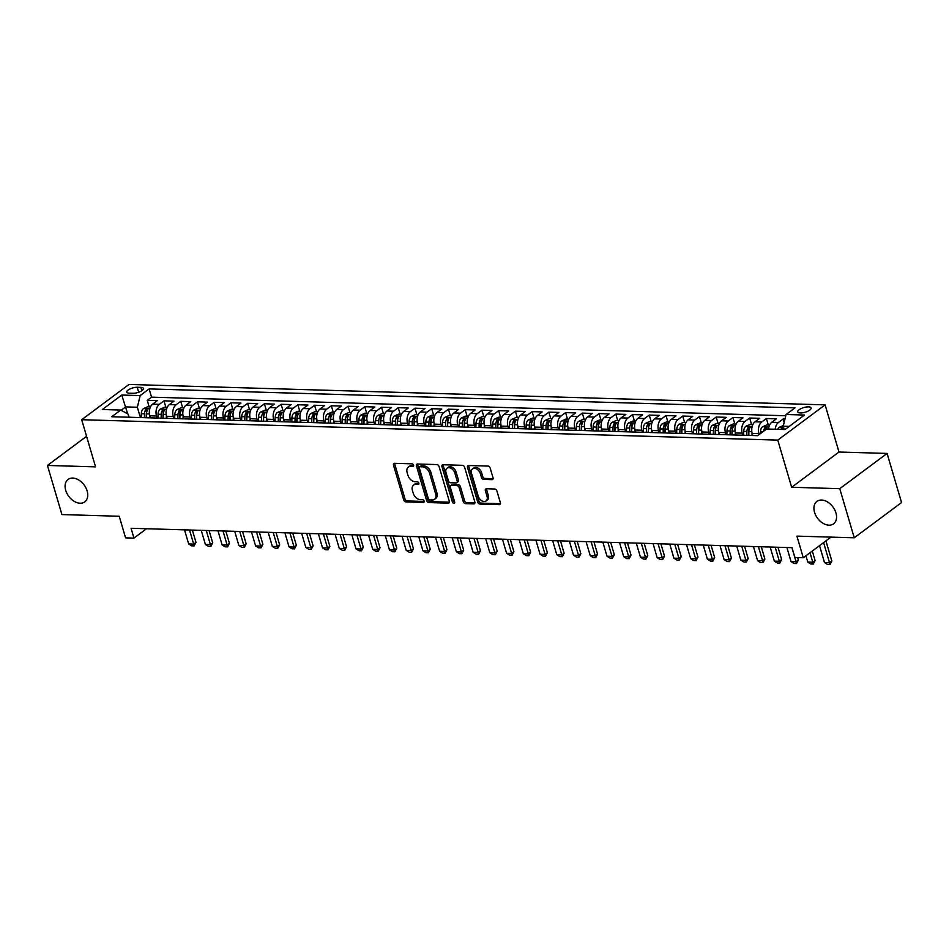 <?xml version="1.0" encoding="UTF-8"?>
<svg xmlns="http://www.w3.org/2000/svg" width="949" height="949" viewBox="0 0 949 949"><rect width="100%" height="100%" fill="white"/><g stroke="black" fill="none" stroke-linecap="round" stroke-linejoin="round"><path stroke-width="1.42" d="M413.586 465.224A1.507 1.02 -126.7 0 0 412.032 463.836L394.582 463.326A2.147 1.459 -126.7 0 0 393.871 463.539A2.147 1.459 -126.7 0 0 393.515 465.212L403.728 499.921A2.147 1.459 -126.7 0 0 405.935 501.902L423.384 502.412A1.507 1.02 -126.7 0 0 422.59 499.708L420.336 499.649A6.857 4.686 -126.7 0 1 413.266 493.314L412.412 490.431A6.857 4.686 -126.7 0 1 413.574 485.081A6.857 4.686 -126.7 0 1 415.852 484.405L418.106 484.476A1.507 1.02 -126.7 0 0 417.311 481.772L415.057 481.712A6.857 4.686 -126.7 0 1 407.987 475.378L407.133 472.495A6.857 4.686 -126.7 0 1 408.295 467.145A6.857 4.686 -126.7 0 1 410.573 466.469L412.827 466.54A1.507 1.02 -126.7 0 0 413.586 465.224M814.539 512.294A13.974 9.549 -126.7 0 0 833.59 523.812A13.974 9.549 -126.7 0 0 835.95 512.923A13.974 9.549 -126.7 0 0 816.899 501.392A13.974 9.549 -126.7 0 0 814.539 512.294M65.718 490.336A13.974 9.549 -126.7 0 0 84.781 501.855A13.974 9.549 -126.7 0 0 87.142 490.965A13.974 9.549 -126.7 0 0 68.079 479.435A13.974 9.549 -126.7 0 0 65.718 490.336M808.524 406.86A6.987 2.432 -16.4 0 0 801.134 408.556A6.987 2.432 -16.4 0 0 797.729 411.878A6.987 2.432 -16.4 0 0 800.339 412.957A6.987 2.432 -16.4 0 0 807.718 411.261A6.987 2.432 -16.4 0 0 811.134 407.928A6.987 2.432 -16.4 0 0 808.524 406.86M491.962 479.66A2.147 1.459 -126.7 0 0 492.673 479.447A2.147 1.459 -126.7 0 0 493.041 477.786L490.17 468.035A2.147 1.459 -126.7 0 0 487.964 466.066L468.581 465.496A2.147 1.459 -126.7 0 0 467.869 465.71A2.147 1.459 -126.7 0 0 467.501 467.371L477.715 502.092A2.147 1.459 -126.7 0 0 479.933 504.073L499.316 504.631A2.147 1.459 -126.7 0 0 500.028 504.429A2.147 1.459 -126.7 0 0 500.384 502.756L496.92 490.989A2.147 1.459 -126.7 0 0 494.714 489.02L486.422 488.771A2.147 1.459 -126.7 0 0 485.71 488.984A2.147 1.459 -126.7 0 0 485.342 490.657L487.062 496.481A5.73 3.915 -126.7 0 1 486.09 500.953A5.73 3.915 -126.7 0 1 478.272 496.232L471.546 473.373A5.73 3.915 -126.7 0 1 472.519 468.901A5.73 3.915 -126.7 0 1 480.336 473.634L481.451 477.442A2.147 1.459 -126.7 0 0 483.67 479.423L491.962 479.66L493.077 478.83M86.573 436.315L47.45 465.449L61.91 514.572L119.218 516.256L125.576 537.869L133.951 538.107L131.057 528.285L792.024 547.668L794.906 557.49L803.281 557.739L830.956 537.122M839.77 488.676L887.09 453.432L838.987 452.021L791.656 487.276L839.77 488.676L854.23 537.798L796.911 536.126L803.281 557.739M791.656 487.276L777.777 440.111L81.685 419.707L129.005 384.464L825.108 404.867L777.777 440.111M47.45 465.449L95.552 466.861L81.685 419.707M439.09 466.54A2.147 1.459 -126.7 0 0 436.872 464.571L417.501 464.002A2.147 1.459 -126.7 0 0 416.789 464.203A2.147 1.459 -126.7 0 0 416.421 465.876L426.635 500.598A2.147 1.459 -126.7 0 0 428.853 502.567L448.225 503.136A2.147 1.459 -126.7 0 0 448.948 502.934A2.147 1.459 -126.7 0 0 449.304 501.262L439.09 466.54M443.041 464.749L462.424 465.318A2.147 1.459 -126.7 0 1 464.63 467.288L474.844 502.009A2.147 1.459 -126.7 0 1 474.488 503.682A2.147 1.459 -126.7 0 1 473.776 503.883L465.473 503.646A2.147 1.459 -126.7 0 1 463.266 501.665L459.126 487.584A2.147 1.459 -126.7 0 0 456.908 485.615L451.416 485.449A2.147 1.459 -126.7 0 0 450.692 485.663A2.147 1.459 -126.7 0 0 450.336 487.335L454.654 501.985A1.507 1.02 -126.7 0 1 452.353 501.926L441.961 466.623A2.147 1.459 -126.7 0 1 442.329 464.951A2.147 1.459 -126.7 0 1 443.041 464.749M887.09 453.432L901.55 502.555L854.23 537.798M784.977 419.055L783.127 418.995L784.147 422.495M775.214 429.245A8.731 5.611 -88.3 0 1 778.453 422.471L771.762 422.281L776.424 418.806L766.389 418.509L768.299 424.986M759.176 434.535L758.915 433.657A8.731 5.611 -88.3 0 1 761.715 421.985L755.024 421.783L759.698 418.307L749.651 418.023L751.561 424.488M742.794 435.223L742.189 433.159A8.731 5.611 -88.3 0 1 744.989 421.498L738.298 421.297L742.96 417.821L732.925 417.524L734.823 424.001M726.056 434.737L725.451 432.673A8.731 5.611 -88.3 0 1 728.251 421L721.56 420.81L726.234 417.335L716.187 417.038L718.096 423.515M709.33 434.251L708.713 432.186A8.731 5.611 -88.3 0 1 711.525 420.514L704.822 420.312L709.496 416.836L699.46 416.54L701.358 423.017M692.592 433.752L691.987 431.688A8.731 5.611 -88.3 0 1 694.787 420.027L688.096 419.826L692.758 416.35L682.722 416.053L684.632 422.53M675.854 433.266L675.249 431.202A8.731 5.611 -88.3 0 1 678.049 419.529L671.358 419.339L676.032 415.864L665.984 415.567L667.894 422.044M659.128 432.78L658.523 430.716A8.731 5.611 -88.3 0 1 661.323 419.043L654.632 418.841L659.294 415.365L649.258 415.069L651.156 421.546M642.39 432.281L641.785 430.217A8.731 5.611 -88.3 0 1 644.585 418.545L637.894 418.355L642.568 414.879L632.52 414.583L634.43 421.059M625.664 431.795L625.047 429.731A8.731 5.611 -88.3 0 1 627.858 418.058L621.156 417.868L625.83 414.381L615.794 414.096L617.692 420.573M608.926 431.297L608.321 429.233A8.731 5.611 -88.3 0 1 611.12 417.572L604.43 417.37L609.092 413.894L599.056 413.598L600.966 420.075M592.188 430.81L591.583 428.746A8.731 5.611 -88.3 0 1 594.382 417.074L587.692 416.884L592.366 413.408L582.318 413.112L584.228 419.588M575.462 430.324L574.857 428.26A8.731 5.611 -88.3 0 1 577.656 416.587L570.966 416.386L575.628 412.91L565.592 412.625L567.49 419.102M558.724 429.826L558.119 427.762A8.731 5.611 -88.3 0 1 560.918 416.101L554.228 415.899L558.902 412.424L548.854 412.127L550.764 418.604M541.998 429.339L541.381 427.275A8.731 5.611 -88.3 0 1 544.192 415.603L537.49 415.413L542.164 411.937L532.128 411.641L534.026 418.118M525.26 428.853L524.655 426.789A8.731 5.611 -88.3 0 1 527.454 415.116L520.764 414.915L525.426 411.439L515.39 411.154L517.3 417.619M508.522 428.355L507.917 426.291A8.731 5.611 -88.3 0 1 510.716 414.63L504.026 414.428L508.7 410.953L498.652 410.656L500.562 417.133M491.796 427.869L491.191 425.804A8.731 5.611 -88.3 0 1 493.99 414.132L487.3 413.942L491.962 410.466L481.926 410.17L483.824 416.647M475.058 427.382L474.453 425.318A8.731 5.611 -88.3 0 1 477.252 413.645L470.562 413.444L475.235 409.968L465.188 409.671L467.098 416.148M458.331 426.884L457.715 424.82A8.731 5.611 -88.3 0 1 460.526 413.159L453.824 412.957L458.497 409.482L448.462 409.185L450.36 415.662M441.593 426.398L440.988 424.333A8.731 5.611 -88.3 0 1 443.788 412.661L437.098 412.471L441.76 408.995L431.724 408.699L433.634 415.176M424.855 425.911L424.25 423.847A8.731 5.611 -88.3 0 1 427.05 412.174L420.36 411.973L425.033 408.497L414.986 408.2L416.896 414.677M408.129 425.413L407.524 423.349A8.731 5.611 -88.3 0 1 410.324 411.676L403.633 411.486L408.295 408.011L398.26 407.714L400.158 414.191M391.391 424.927L390.786 422.863A8.731 5.611 -88.3 0 1 393.586 411.19L386.895 411L391.569 407.512L381.522 407.228L383.432 413.705M374.665 424.428L374.048 422.376A8.731 5.611 -88.3 0 1 376.86 410.703L370.157 410.502L374.831 407.026L364.796 406.73L366.694 413.206M357.927 423.942L357.322 421.878A8.731 5.611 -88.3 0 1 360.122 410.205L353.431 410.015L358.093 406.54L348.058 406.243L349.967 412.72M341.189 423.456L340.584 421.392A8.731 5.611 -88.3 0 1 343.384 409.719L336.693 409.529L341.367 406.042L331.32 405.757L333.229 412.234M324.463 422.957L323.858 420.893A8.731 5.611 -88.3 0 1 326.658 409.233L319.967 409.031L324.629 405.555L314.594 405.259L316.492 411.736M307.725 422.471L307.12 420.407A8.731 5.611 -88.3 0 1 309.92 408.734L303.229 408.544L307.903 405.069L297.856 404.772L299.765 411.249M290.999 421.985L290.382 419.921A8.731 5.611 -88.3 0 1 293.194 408.248L286.491 408.046L291.165 404.571L281.129 404.286L283.027 410.751M274.261 421.486L273.656 419.422A8.731 5.611 -88.3 0 1 276.456 407.762L269.765 407.56L274.427 404.084L264.391 403.788L266.301 410.265M257.523 421L256.918 418.936A8.731 5.611 -88.3 0 1 259.718 407.263L253.027 407.074L257.701 403.598L247.653 403.301L249.563 409.778M240.797 420.514L240.192 418.45A8.731 5.611 -88.3 0 1 242.991 406.777L236.301 406.575L240.963 403.1L230.927 402.803L232.825 409.28M224.059 420.016L223.454 417.951A8.731 5.611 -88.3 0 1 226.253 406.291L219.563 406.089L224.237 402.613L214.189 402.317L216.099 408.794M207.333 419.529L206.716 417.465A8.731 5.611 -88.3 0 1 209.527 405.792L202.825 405.603L207.499 402.127L197.463 401.83L199.361 408.307M190.595 419.043L189.99 416.979A8.731 5.611 -88.3 0 1 192.789 405.306L186.099 405.104L190.761 401.629L180.725 401.332L182.635 407.809M173.857 418.545L173.252 416.481A8.731 5.611 -88.3 0 1 176.051 404.82L169.361 404.618L174.035 401.142L163.987 400.846L159.325 404.321A8.731 5.611 91.7 0 0 156.526 415.994L157.131 418.058M165.897 407.323L163.987 400.846M755.024 421.783A8.731 5.611 91.7 0 0 752.225 433.456L752.83 435.52M738.298 421.297A8.731 5.611 91.7 0 0 735.487 432.969L736.104 435.033M721.56 420.81A8.731 5.611 91.7 0 0 718.761 432.471L719.366 434.535M704.822 420.312A8.731 5.611 91.7 0 0 702.023 431.985L702.628 434.049M688.096 419.826A8.731 5.611 91.7 0 0 685.297 431.498L685.902 433.563M671.358 419.339A8.731 5.611 91.7 0 0 668.559 431L669.164 433.064M654.632 418.841A8.731 5.611 91.7 0 0 651.821 430.514L652.438 432.578M637.894 418.355A8.731 5.611 91.7 0 0 635.095 430.027L635.7 432.092M621.156 417.868A8.731 5.611 91.7 0 0 618.357 429.529L618.962 431.593M604.43 417.37A8.731 5.611 91.7 0 0 601.63 429.043L602.235 431.107M587.692 416.884A8.731 5.611 91.7 0 0 584.892 428.557L585.497 430.621M570.966 416.386A8.731 5.611 91.7 0 0 568.154 428.058L568.771 430.122M554.228 415.899A8.731 5.611 91.7 0 0 551.428 427.572L552.033 429.636M537.49 415.413A8.731 5.611 91.7 0 0 534.69 427.086L535.295 429.138M520.764 414.915A8.731 5.611 91.7 0 0 517.964 426.587L518.569 428.651M504.026 414.428A8.731 5.611 91.7 0 0 501.226 426.101L501.831 428.165M487.3 413.942A8.731 5.611 91.7 0 0 484.488 425.603L485.105 427.667M470.562 413.444A8.731 5.611 91.7 0 0 467.762 425.116L468.367 427.18M453.824 412.957A8.731 5.611 91.7 0 0 451.024 424.63L451.629 426.694M437.098 412.471A8.731 5.611 91.7 0 0 434.298 424.132L434.903 426.196M420.36 411.973A8.731 5.611 91.7 0 0 417.56 423.645L418.165 425.71M403.633 411.486A8.731 5.611 91.7 0 0 400.822 423.159L401.439 425.223M386.895 411A8.731 5.611 91.7 0 0 384.096 422.661L384.701 424.725M370.157 410.502A8.731 5.611 91.7 0 0 367.358 422.175L367.963 424.239M353.431 410.015A8.731 5.611 91.7 0 0 350.632 421.688L351.237 423.752M336.693 409.529A8.731 5.611 91.7 0 0 333.894 421.19L334.499 423.254M319.967 409.031A8.731 5.611 91.7 0 0 317.156 420.704L317.773 422.768M303.229 408.544A8.731 5.611 91.7 0 0 300.43 420.217L301.035 422.281M286.491 408.046A8.731 5.611 91.7 0 0 283.692 419.719L284.297 421.783M269.765 407.56A8.731 5.611 91.7 0 0 266.966 419.233L267.571 421.297M253.027 407.074A8.731 5.611 91.7 0 0 250.228 418.734L250.833 420.798M236.301 406.575A8.731 5.611 91.7 0 0 233.49 418.248L234.106 420.312M219.563 406.089A8.731 5.611 91.7 0 0 216.763 417.762L217.368 419.826M202.825 405.603A8.731 5.611 91.7 0 0 200.025 417.263L200.63 419.328M186.099 405.104A8.731 5.611 91.7 0 0 183.299 416.777L183.904 418.841M169.361 404.618A8.731 5.611 91.7 0 0 166.561 416.291L167.166 418.355M129.289 393.183L132.979 393.289A6.773 2.349 -16.4 0 0 140.132 391.652A6.773 2.349 -16.4 0 0 143.429 388.426A6.773 2.349 -16.4 0 0 140.903 387.382L137.225 387.275A6.773 2.349 -16.4 0 0 130.072 388.924A6.773 2.349 -16.4 0 0 126.763 392.139A6.773 2.349 -16.4 0 0 129.289 393.183M789.295 426.362L783.257 426.184L786.069 414.511L795.013 407.845L149.112 388.912L140.167 395.579L137.356 407.251L140.393 417.572M786.069 414.511L804.467 415.057L785.025 429.529L766.626 428.995L757.67 435.662L111.768 416.73L120.725 410.063L102.314 409.517L121.757 395.045L140.167 395.579M785.772 415.757L151.543 397.168L147.261 400.359L157.297 400.656L152.635 404.132A8.731 5.611 91.7 0 0 149.823 415.792L150.44 417.857M176.051 404.82L180.725 401.332M192.789 405.306L197.463 401.83M209.527 405.792L214.189 402.317M226.253 406.291L230.927 402.803M242.991 406.777L247.653 403.301M259.718 407.263L264.391 403.788M276.456 407.762L281.129 404.286M293.194 408.248L297.856 404.772M309.92 408.734L314.594 405.259M326.658 409.233L331.32 405.757M343.384 409.719L348.058 406.243M360.122 410.205L364.796 406.73M376.86 410.703L381.522 407.228M393.586 411.19L398.26 407.714M410.324 411.676L414.986 408.2M427.05 412.174L431.724 408.699M443.788 412.661L448.462 409.185M460.526 413.159L465.188 409.671M477.252 413.645L481.926 410.17M493.99 414.132L498.652 410.656M510.716 414.63L515.39 411.154M527.454 415.116L532.128 411.641M544.192 415.603L548.854 412.127M560.918 416.101L565.592 412.625M577.656 416.587L582.318 413.112M594.382 417.074L599.056 413.598M611.12 417.572L615.794 414.096M627.858 418.058L632.52 414.583M644.585 418.545L649.258 415.069M661.323 419.043L665.984 415.567M678.049 419.529L682.722 416.053M694.787 420.027L699.46 416.54M711.525 420.514L716.187 417.038M728.251 421L732.925 417.524M744.989 421.498L749.651 418.023M761.715 421.985L766.389 418.509M778.453 422.471L783.127 418.995M783.257 426.184L784.242 429.517M137.356 407.251L125.648 406.907L121.116 410.276M127.688 413.859L121.757 395.045M129.064 417.24L128.151 414.108L120.725 410.063M838.987 452.021L825.108 404.867M133.951 538.107L146.526 528.735M149.159 406.836L147.261 400.359M151.543 397.168L149.112 388.912M771.762 422.281A8.731 5.611 91.7 0 0 768.524 429.055M413.645 465.568L411.854 465.52A6.857 4.686 -126.7 0 0 409.565 466.184L408.295 467.145M413.574 485.081L414.843 484.12A6.857 4.686 -126.7 0 1 417.133 483.456L418.924 483.504M394.713 463.326A2.147 1.459 -126.7 0 0 394.784 464.251L405.009 498.972A2.147 1.459 -126.7 0 0 407.216 500.942L424.203 501.44M417.631 464.002A2.147 1.459 -126.7 0 0 417.702 464.927L427.916 499.637A2.147 1.459 -126.7 0 0 430.122 501.618L449.375 502.187M420.099 466.754A1.507 1.02 -126.7 0 0 419.351 468.071L428.319 498.545A1.507 1.02 -126.7 0 0 429.861 499.921L432.246 499.993A6.857 4.686 -126.7 0 0 434.523 499.328A6.857 4.686 -126.7 0 0 435.686 493.978L429.553 473.148A6.857 4.686 -126.7 0 0 422.483 466.825L420.099 466.754L421.38 465.793A1.507 1.02 -126.7 0 0 420.882 465.947L419.6 466.896M434.523 499.328L435.805 498.367A6.857 4.686 -126.7 0 0 436.955 493.029L435.686 493.978M421.38 465.793L423.764 465.864A6.857 4.686 -126.7 0 1 430.834 472.199L436.955 493.029M474.915 502.934L466.754 502.697L465.473 503.646M450.692 485.663L451.973 484.702A2.147 1.459 -126.7 0 1 452.685 484.5L458.189 484.654A2.147 1.459 -126.7 0 1 460.395 486.635L464.547 500.716A2.147 1.459 -126.7 0 0 466.754 502.697M443.171 464.749A2.147 1.459 -126.7 0 0 443.242 465.674L453.634 500.965A1.507 1.02 -126.7 0 0 454.701 502.235M454.82 472.982A5.73 3.915 -126.7 0 0 447.003 468.248A5.73 3.915 -126.7 0 0 446.03 472.721L448.403 480.775A2.147 1.459 -126.7 0 0 450.621 482.756L456.113 482.911A2.147 1.459 -126.7 0 0 456.825 482.697A2.147 1.459 -126.7 0 0 457.193 481.036L454.82 472.982L456.101 472.033A5.73 3.915 -126.7 0 0 448.284 467.299L447.003 468.248M456.825 482.697L458.106 481.748A2.147 1.459 -126.7 0 0 458.474 480.075L457.193 481.036M456.101 472.033L458.474 480.075M472.519 468.901L473.8 467.952A5.73 3.915 -126.7 0 1 481.618 472.685L482.733 476.493A2.147 1.459 -126.7 0 0 484.951 478.462L493.1 478.699M486.09 500.953L487.371 500.004A5.73 3.915 -126.7 0 0 488.344 495.532L487.062 496.481M486.552 488.771A2.147 1.459 -126.7 0 0 486.623 489.696L488.344 495.532M468.711 465.496A2.147 1.459 -126.7 0 0 468.782 466.422L478.996 501.143A2.147 1.459 -126.7 0 0 481.214 503.112L500.455 503.682M150.488 406.872L147.664 406.789L143.429 408.639A5.789 3.713 91.7 0 0 141.318 413.717L141.211 417.596M149.645 415.116L149.574 417.833M146.395 417.738L146.502 413.871A5.789 3.713 -88.3 0 1 147.736 409.754L145.719 409.695A5.789 3.713 91.7 0 0 144.497 413.811L144.39 417.679M146.217 417.738L146.312 413.859A2.954 1.898 -88.3 0 1 146.561 412.518L145.719 409.695M184.509 529.85L188.661 543.943L193.679 544.097L189.527 530.005M195.98 542.377L194.13 545.9L193.679 544.097L195.98 542.377L192.362 530.088M194.13 545.9L191.627 545.817L188.661 543.943M167.214 407.358L164.402 407.275L160.167 409.138A5.789 3.713 91.7 0 0 158.044 414.215L157.937 418.082M166.383 415.603L166.312 418.331M163.133 418.236L163.228 414.357A5.789 3.713 -88.3 0 1 164.462 410.241L162.457 410.182A5.789 3.713 91.7 0 0 161.223 414.31L161.128 418.177M162.943 418.224L163.05 414.345A2.954 1.898 -88.3 0 1 163.287 413.017L162.457 410.182M201.235 530.349L205.387 544.441L210.405 544.584L206.265 530.491M212.706 542.864L210.868 546.387L210.405 544.584L212.706 542.864L209.088 530.574M210.868 546.387L208.353 546.316L205.387 544.441M183.952 407.856L181.129 407.773L176.894 409.624A5.789 3.713 91.7 0 0 174.782 414.701L174.675 418.568M183.11 416.089L183.038 418.817M179.859 418.723L179.966 414.855A5.789 3.713 -88.3 0 1 181.2 410.739L179.195 410.68A5.789 3.713 91.7 0 0 177.961 414.796L177.854 418.663M179.681 418.723L179.776 414.832A2.954 1.898 -88.3 0 1 180.025 413.503L179.195 410.68M181.2 410.739L181.401 410.146M217.973 530.835L222.125 544.928L227.143 545.07L222.991 530.977M229.444 543.362L227.594 546.873L227.143 545.07L229.444 543.362L225.826 531.06M227.594 546.873L225.091 546.802L222.125 544.928M200.678 408.343L197.867 408.26L193.632 410.122A5.789 3.713 91.7 0 0 191.508 415.188L191.413 419.067M199.848 416.587L199.776 419.304M196.597 419.209L196.704 415.342A5.789 3.713 -88.3 0 1 197.938 411.225L195.921 411.166A5.789 3.713 91.7 0 0 194.687 415.282L194.592 419.15M196.407 419.209L196.514 415.33A2.954 1.898 -88.3 0 1 196.751 413.989L195.921 411.166M234.711 531.321L238.851 545.414L243.869 545.568L239.729 531.476M246.182 543.848L244.332 547.371L243.869 545.568L246.182 543.848L242.564 531.559M244.332 547.371L241.817 547.3L238.851 545.414M217.416 408.829L214.593 408.746L210.37 410.609A5.789 3.713 91.7 0 0 208.246 415.686L208.139 419.553M216.586 417.074L216.514 419.802M213.335 419.707L213.43 415.84A5.789 3.713 -88.3 0 1 214.664 411.712L212.659 411.652A5.789 3.713 91.7 0 0 211.425 415.781L211.319 419.648M213.145 419.695L213.252 415.816A2.954 1.898 -88.3 0 1 213.489 414.488L212.659 411.652M251.438 531.82L255.589 545.912L260.607 546.055L256.455 531.962M262.909 544.346L261.07 547.858L260.607 546.055L262.909 544.346L259.291 532.045M261.07 547.858L258.555 547.787L255.589 545.912M234.154 409.327L231.331 409.244L227.096 411.095A5.789 3.713 91.7 0 0 224.984 416.172L224.877 420.039M233.312 417.56L233.24 420.288M230.061 420.193L230.168 416.326A5.789 3.713 -88.3 0 1 231.402 412.21L229.385 412.151A5.789 3.713 91.7 0 0 228.163 416.267L228.057 420.134M229.883 420.193L229.978 416.303A2.954 1.898 -88.3 0 1 230.227 414.974L229.385 412.151M231.402 412.21L231.592 411.617M268.176 532.306L272.327 546.399L277.345 546.541L273.193 532.46M279.647 544.833L277.796 548.344L277.345 546.541L279.647 544.833L276.029 532.543M277.796 548.344L275.293 548.273L272.327 546.399M250.88 409.814L248.069 409.731L243.834 411.593A5.789 3.713 91.7 0 0 241.71 416.658L241.604 420.537M250.05 418.058L249.978 420.775M246.799 420.68L246.894 416.813A5.789 3.713 -88.3 0 1 248.128 412.696L246.123 412.637A5.789 3.713 91.7 0 0 244.889 416.753L244.795 420.632M246.61 420.68L246.716 416.801A2.954 1.898 -88.3 0 1 246.954 415.46L246.123 412.637M284.902 532.792L289.054 546.885L294.071 547.039L289.931 532.947M296.373 545.319L294.534 548.842L294.071 547.039L296.373 545.319L292.755 533.03M294.534 548.842L292.019 548.771L289.054 546.885M267.618 410.3L264.795 410.217L260.56 412.08A5.789 3.713 91.7 0 0 258.448 417.157L258.342 421.024M266.776 418.545L266.705 421.273M263.525 421.178L263.632 417.311A5.789 3.713 -88.3 0 1 264.866 413.183L262.861 413.123A5.789 3.713 91.7 0 0 261.627 417.252L261.521 421.119M263.348 421.166L263.442 417.287A2.954 1.898 -88.3 0 1 263.692 415.959L262.861 413.123M301.64 533.291L305.792 547.383L310.809 547.526L306.657 533.433M313.111 545.817L311.26 549.329L310.809 547.526L313.111 545.817L309.493 533.516M311.26 549.329L308.757 549.257L305.792 547.383M284.344 410.798L281.533 410.715L277.298 412.566A5.789 3.713 91.7 0 0 275.174 417.643L275.08 421.51M283.514 419.031L283.443 421.759M280.263 421.664L280.37 417.797A5.789 3.713 -88.3 0 1 281.604 413.681L279.587 413.622A5.789 3.713 91.7 0 0 278.354 417.738L278.259 421.605M280.074 421.664L280.18 417.774A2.954 1.898 -88.3 0 1 280.418 416.445L279.587 413.622M281.604 413.681L281.794 413.088M318.378 533.777L322.518 547.87L327.535 548.012L323.395 533.931M329.849 546.304L327.998 549.815L327.535 548.012L329.849 546.304L326.231 534.014M327.998 549.815L325.483 549.744L322.518 547.87M301.082 411.285L298.259 411.202L294.036 413.064A5.789 3.713 91.7 0 0 291.912 418.141L291.806 422.008M300.252 419.529L300.181 422.246M297.001 422.163L297.096 418.284A5.789 3.713 -88.3 0 1 298.33 414.167L296.325 414.108A5.789 3.713 91.7 0 0 295.092 418.224L294.985 422.103M296.812 422.151L296.918 418.272A2.954 1.898 -88.3 0 1 297.156 416.943L296.325 414.108M335.104 534.275L339.256 548.356L344.273 548.51L340.122 534.417M346.575 546.79L344.736 550.313L344.273 548.51L346.575 546.79L342.957 534.501M344.736 550.313L342.221 550.242L339.256 548.356M317.82 411.771L314.997 411.688L310.762 413.55A5.789 3.713 91.7 0 0 308.65 418.628L308.544 422.495M316.978 420.016L316.907 422.744M313.728 422.649L313.834 418.782A5.789 3.713 -88.3 0 1 315.068 414.654L313.051 414.606A5.789 3.713 91.7 0 0 311.83 418.723L311.723 422.59M313.55 422.637L313.644 418.758A2.954 1.898 -88.3 0 1 313.894 417.43L313.051 414.606M351.842 534.762L355.994 548.854L361.011 548.996L356.86 534.904M363.313 547.288L361.462 550.8L361.011 548.996L363.313 547.288L359.695 534.987M361.462 550.8L358.959 550.728L355.994 548.854M334.546 412.269L331.735 412.186L327.5 414.037A5.789 3.713 91.7 0 0 325.377 419.114L325.27 422.981M333.716 420.514L333.645 423.23M330.466 423.135L330.56 419.268A5.789 3.713 -88.3 0 1 331.794 415.152L329.789 415.093A5.789 3.713 91.7 0 0 328.556 419.209L328.461 423.076M330.276 423.135L330.382 419.256A2.954 1.898 -88.3 0 1 330.62 417.916L329.789 415.093M331.794 415.152L331.996 414.559M368.568 535.248L372.72 549.341L377.738 549.495L373.598 535.402M380.039 547.775L378.2 551.298L377.738 549.495L380.039 547.775L376.421 535.485M378.2 551.298L375.685 551.215L372.72 549.341M351.284 412.756L348.461 412.673L344.226 414.535A5.789 3.713 91.7 0 0 342.114 419.612L342.008 423.479M350.442 421L350.371 423.717M347.192 423.634L347.298 419.755A5.789 3.713 -88.3 0 1 348.532 415.638L346.527 415.579A5.789 3.713 91.7 0 0 345.294 419.695L345.187 423.574M347.014 423.622L347.109 419.743A2.954 1.898 -88.3 0 1 347.358 418.414L346.527 415.579M385.306 535.746L389.458 549.839L394.476 549.981L390.324 535.888M396.777 548.261L394.926 551.784L394.476 549.981L396.777 548.261L393.159 535.971M394.926 551.784L392.423 551.713L389.458 549.839M368.01 413.254L365.199 413.171L360.964 415.021A5.789 3.713 91.7 0 0 358.841 420.099L358.746 423.966M367.18 421.486L367.109 424.215M363.93 424.12L364.036 420.253A5.789 3.713 -88.3 0 1 365.27 416.137L363.253 416.077A5.789 3.713 91.7 0 0 362.02 420.193L361.925 424.061M363.74 424.12L363.847 420.229A2.954 1.898 -88.3 0 1 364.084 418.9L363.253 416.077M365.27 416.137L365.46 415.543M402.044 536.232L406.184 550.325L411.202 550.467L407.062 536.375M413.515 548.759L411.664 552.271L411.202 550.467L413.515 548.759L409.897 536.458M411.664 552.271L409.149 552.199L406.184 550.325M384.748 413.74L381.925 413.657L377.702 415.508A5.789 3.713 91.7 0 0 375.579 420.585L375.472 424.464M383.918 421.985L383.847 424.701M380.668 424.606L380.763 420.739A5.789 3.713 -88.3 0 1 381.996 416.623L379.991 416.564A5.789 3.713 91.7 0 0 378.758 420.68L378.651 424.547M380.478 424.606L380.585 420.727A2.954 1.898 -88.3 0 1 380.822 419.387L379.991 416.564M418.77 536.719L422.922 550.811L427.94 550.966L423.788 536.873M430.241 549.246L428.402 552.769L427.94 550.966L430.241 549.246L426.623 536.956M428.402 552.769L425.887 552.686L422.922 550.811M401.486 414.227L398.663 414.144L394.428 416.006A5.789 3.713 91.7 0 0 392.317 421.083L392.21 424.95M400.644 422.471L400.573 425.199M397.394 425.105L397.501 421.226A5.789 3.713 -88.3 0 1 398.734 417.109L396.718 417.05A5.789 3.713 91.7 0 0 395.496 421.166L395.389 425.045M397.216 425.093L397.311 421.214A2.954 1.898 -88.3 0 1 397.56 419.885L396.718 417.05M435.508 537.217L439.66 551.31L444.678 551.452L440.526 537.359M446.979 549.732L445.128 553.255L444.678 551.452L446.979 549.732L443.361 537.442M445.128 553.255L442.625 553.184L439.66 551.31M418.212 414.725L415.401 414.642L411.166 416.492A5.789 3.713 91.7 0 0 409.043 421.57L408.936 425.437M417.382 422.957L417.311 425.686M414.132 425.591L414.227 421.724A5.789 3.713 -88.3 0 1 415.46 417.607L413.456 417.548A5.789 3.713 91.7 0 0 412.222 421.664L412.127 425.532M413.942 425.591L414.049 421.7A2.954 1.898 -88.3 0 1 414.286 420.371L413.456 417.548M415.46 417.607L415.662 417.014M452.234 537.703L456.386 551.796L461.404 551.938L457.264 537.846M463.705 550.23L461.866 553.741L461.404 551.938L463.705 550.23L460.087 537.929M461.866 553.741L459.352 553.67L456.386 551.796M434.95 415.211L432.127 415.128L427.892 416.991A5.789 3.713 91.7 0 0 425.781 422.056L425.674 425.935M434.108 423.456L434.037 426.172M430.858 426.077L430.965 422.21A5.789 3.713 -88.3 0 1 432.198 418.094L430.194 418.034A5.789 3.713 91.7 0 0 428.96 422.151L428.853 426.018M430.68 426.077L430.775 422.198A2.954 1.898 -88.3 0 1 431.024 420.858L430.194 418.034M468.972 538.19L473.124 552.282L478.142 552.437L473.99 538.344M480.443 550.717L478.593 554.24L478.142 552.437L480.443 550.717L476.825 538.427M478.593 554.24L476.09 554.157L473.124 552.282M451.677 415.698L448.865 415.615L444.63 417.477A5.789 3.713 91.7 0 0 442.507 422.554L442.412 426.421M450.846 423.942L450.775 426.67M447.596 426.576L447.703 422.708A5.789 3.713 -88.3 0 1 448.936 418.58L446.92 418.521A5.789 3.713 91.7 0 0 445.686 422.649L445.591 426.516M447.406 426.564L447.513 422.685A2.954 1.898 -88.3 0 1 447.75 421.356L446.92 418.521M485.71 538.688L489.85 552.781L494.868 552.923L490.728 538.83M497.181 551.215L495.331 554.726L494.868 552.923L497.181 551.215L493.563 538.913M495.331 554.726L492.816 554.655L489.85 552.781M468.415 416.196L465.591 416.113L461.368 417.963A5.789 3.713 91.7 0 0 459.245 423.04L459.138 426.908M467.584 424.428L467.513 427.157M464.334 427.062L464.429 423.195A5.789 3.713 -88.3 0 1 465.662 419.078L463.658 419.019A5.789 3.713 91.7 0 0 462.424 423.135L462.317 427.003M464.144 427.062L464.251 423.171A2.954 1.898 -88.3 0 1 464.488 421.842L463.658 419.019M465.662 419.078L465.864 418.485M502.436 539.174L506.588 553.267L511.606 553.409L507.454 539.317M513.907 551.701L512.069 555.212L511.606 553.409L513.907 551.701L510.289 539.4M512.069 555.212L509.554 555.141L506.588 553.267M485.153 416.682L482.329 416.599L478.094 418.462A5.789 3.713 91.7 0 0 475.983 423.527L475.876 427.406M484.31 424.927L484.239 427.643M481.06 427.548L481.167 423.681A5.789 3.713 -88.3 0 1 482.4 419.565L480.384 419.505A5.789 3.713 91.7 0 0 479.162 423.622L479.055 427.489M480.882 427.548L480.977 423.669A2.954 1.898 -88.3 0 1 481.226 422.329L480.384 419.505M519.174 539.661L523.326 553.753L528.344 553.908L524.192 539.815M530.645 552.188L528.795 555.711L528.344 553.908L530.645 552.188L527.027 539.898M528.795 555.711L526.292 555.639L523.326 553.753M501.879 417.169L499.067 417.086L494.832 418.948A5.789 3.713 91.7 0 0 492.709 424.025L492.602 427.892M501.048 425.413L500.977 428.141M497.798 428.046L497.893 424.179A5.789 3.713 -88.3 0 1 499.127 420.051L497.122 419.992A5.789 3.713 91.7 0 0 495.888 424.12L495.793 427.987M497.608 428.035L497.715 424.156A2.954 1.898 -88.3 0 1 497.952 422.827L497.122 419.992M535.9 540.159L540.052 554.252L545.07 554.394L540.93 540.301M547.371 552.686L545.533 556.197L545.07 554.394L547.371 552.686L543.753 540.384M545.533 556.197L543.018 556.126L540.052 554.252M518.617 417.667L515.793 417.584L511.558 419.434A5.789 3.713 91.7 0 0 509.447 424.511L509.34 428.379M517.774 425.899L517.703 428.628M514.524 428.533L514.631 424.666A5.789 3.713 -88.3 0 1 515.865 420.549L513.86 420.49A5.789 3.713 91.7 0 0 512.626 424.606L512.519 428.474M514.346 428.533L514.441 424.642A2.954 1.898 -88.3 0 1 514.69 423.313L513.86 420.49M515.865 420.549L516.066 419.956M552.638 540.645L556.79 554.738L561.808 554.88L557.656 540.8M564.109 553.172L562.259 556.683L561.808 554.88L564.109 553.172L560.491 540.883M562.259 556.683L559.756 556.612L556.79 554.738M535.343 418.153L532.531 418.07L528.296 419.933A5.789 3.713 91.7 0 0 526.173 424.998L526.078 428.877M534.512 426.398L534.441 429.114M531.262 429.031L531.369 425.152A5.789 3.713 -88.3 0 1 532.603 421.036L530.586 420.976A5.789 3.713 91.7 0 0 529.352 425.093L529.257 428.972M531.072 429.019L531.179 425.14A2.954 1.898 -88.3 0 1 531.416 423.8L530.586 420.976M569.376 541.132L573.516 555.224L578.534 555.379L574.394 541.286M580.847 553.658L578.997 557.182L578.534 555.379L580.847 553.658L577.229 541.369M578.997 557.182L576.482 557.11L573.516 555.224M552.081 418.639L549.257 418.556L545.034 420.419A5.789 3.713 91.7 0 0 542.911 425.496L542.804 429.363M551.25 426.884L551.179 429.612M548 429.517L548.095 425.65A5.789 3.713 -88.3 0 1 549.329 421.522L547.324 421.463A5.789 3.713 91.7 0 0 546.09 425.591L545.983 429.458M547.81 429.506L547.917 425.627A2.954 1.898 -88.3 0 1 548.154 424.298L547.324 421.463M586.102 541.63L590.254 555.723L595.272 555.865L591.12 541.772M597.573 554.157L595.735 557.668L595.272 555.865L597.573 554.157L593.955 541.855M595.735 557.668L593.22 557.597L590.254 555.723M568.819 419.138L565.995 419.055L561.761 420.905A5.789 3.713 91.7 0 0 559.649 425.982L559.542 429.85M567.976 427.382L567.905 430.099M564.726 430.004L564.833 426.137A5.789 3.713 -88.3 0 1 566.067 422.02L564.05 421.961A5.789 3.713 91.7 0 0 562.828 426.077L562.721 429.944M564.548 430.004L564.643 426.113A2.954 1.898 -88.3 0 1 564.892 424.784L564.05 421.961M566.067 422.02L566.256 421.427M602.84 542.116L606.992 556.209L612.01 556.363L607.858 542.27M614.311 554.643L612.461 558.166L612.01 556.363L614.311 554.643L610.693 542.354M612.461 558.166L609.958 558.083L606.992 556.209M585.545 419.624L582.733 419.541L578.499 421.403A5.789 3.713 91.7 0 0 576.375 426.481L576.268 430.348M584.714 427.869L584.643 430.585M581.464 430.502L581.559 426.623A5.789 3.713 -88.3 0 1 582.793 422.507L580.788 422.447A5.789 3.713 91.7 0 0 579.554 426.564L579.459 430.443M581.274 430.49L581.381 426.611A2.954 1.898 -88.3 0 1 581.618 425.282L580.788 422.447M619.567 542.614L623.718 556.695L628.736 556.849L624.596 542.757M631.038 555.129L629.199 558.653L628.736 556.849L631.038 555.129L627.419 542.84M629.199 558.653L626.684 558.581L623.718 556.695M602.283 420.122L599.46 420.039L595.225 421.89A5.789 3.713 91.7 0 0 593.113 426.967L593.006 430.834M601.441 428.355L601.369 431.083M598.19 430.988L598.297 427.121A5.789 3.713 -88.3 0 1 599.531 423.005L597.526 422.946A5.789 3.713 91.7 0 0 596.292 427.062L596.186 430.929M598.012 430.976L598.107 427.097A2.954 1.898 -88.3 0 1 598.356 425.769L597.526 422.946M599.531 423.005L599.732 422.412M636.304 543.101L640.456 557.193L645.474 557.336L641.322 543.243M647.776 555.628L645.925 559.139L645.474 557.336L647.776 555.628L644.157 543.326M645.925 559.139L643.422 559.068L640.456 557.193M619.009 420.609L616.198 420.526L611.963 422.376A5.789 3.713 91.7 0 0 609.839 427.453L609.744 431.321M618.179 428.853L618.107 431.57M614.928 431.475L615.035 427.608A5.789 3.713 -88.3 0 1 616.269 423.491L614.252 423.432A5.789 3.713 91.7 0 0 613.018 427.548L612.924 431.415M614.738 431.475L614.845 427.596A2.954 1.898 -88.3 0 1 615.082 426.255L614.252 423.432M616.269 423.491L616.459 422.898M653.042 543.587L657.183 557.68L662.2 557.834L658.06 543.741M664.514 556.114L662.663 559.637L662.2 557.834L664.514 556.114L660.895 543.824M662.663 559.637L660.148 559.554L657.183 557.68M635.747 421.095L632.924 421.012L628.701 422.874A5.789 3.713 91.7 0 0 626.577 427.952L626.47 431.819M634.917 429.339L634.845 432.068M631.666 431.973L631.761 428.094A5.789 3.713 -88.3 0 1 632.995 423.978L630.99 423.918A5.789 3.713 91.7 0 0 629.756 428.035L629.65 431.914M631.476 431.961L631.583 428.082A2.954 1.898 -88.3 0 1 631.82 426.753L630.99 423.918M669.769 544.085L673.92 558.178L678.938 558.32L674.786 544.228M681.24 556.6L679.401 560.124L678.938 558.32L681.24 556.6L677.622 544.311M679.401 560.124L676.886 560.052L673.92 558.178M652.485 421.593L649.662 421.51L645.427 423.361A5.789 3.713 91.7 0 0 643.315 428.438L643.208 432.305M651.643 429.826L651.572 432.554M648.392 432.459L648.499 428.592A5.789 3.713 -88.3 0 1 649.733 424.476L647.716 424.417A5.789 3.713 91.7 0 0 646.494 428.533L646.388 432.4M648.214 432.459L648.309 428.568A2.954 1.898 -88.3 0 1 648.558 427.24L647.716 424.417M649.733 424.476L649.923 423.883M686.507 544.572L690.658 558.664L695.676 558.807L691.524 544.714M697.978 557.099L696.127 560.61L695.676 558.807L697.978 557.099L694.36 544.797M696.127 560.61L693.624 560.539L690.658 558.664M669.211 422.08L666.4 421.997L662.165 423.859A5.789 3.713 91.7 0 0 660.041 428.924L659.935 432.803M668.381 430.324L668.31 433.041M665.13 432.946L665.225 429.078A5.789 3.713 -88.3 0 1 666.459 424.962L664.454 424.903A5.789 3.713 91.7 0 0 663.221 429.019L663.126 432.886M664.941 432.946L665.047 429.067A2.954 1.898 -88.3 0 1 665.285 427.726L664.454 424.903M703.233 545.058L707.385 559.151L712.402 559.305L708.262 545.212M714.704 557.585L712.865 561.108L712.402 559.305L714.704 557.585L711.086 545.295M712.865 561.108L710.35 561.025L707.385 559.151M685.949 422.566L683.126 422.483L678.891 424.345A5.789 3.713 91.7 0 0 676.779 429.423L676.673 433.29M685.107 430.81L685.036 433.539M681.856 433.444L681.963 429.565A5.789 3.713 -88.3 0 1 683.197 425.449L681.192 425.389A5.789 3.713 91.7 0 0 679.959 429.517L679.852 433.385M681.679 433.432L681.773 429.553A2.954 1.898 -88.3 0 1 682.023 428.224L681.192 425.389M719.971 545.556L724.123 559.649L729.14 559.791L724.989 545.699M731.442 558.071L729.591 561.594L729.14 559.791L731.442 558.071L727.824 545.782M729.591 561.594L727.088 561.523L724.123 559.649M702.675 423.064L699.864 422.981L695.629 424.832A5.789 3.713 91.7 0 0 693.505 429.909L693.411 433.776M701.845 431.297L701.774 434.025M698.594 433.93L698.701 430.063A5.789 3.713 -88.3 0 1 699.935 425.947L697.918 425.887A5.789 3.713 91.7 0 0 696.685 430.004L696.59 433.871M698.405 433.93L698.511 430.039A2.954 1.898 -88.3 0 1 698.749 428.711L697.918 425.887M699.935 425.947L700.125 425.354M736.709 546.043L740.849 560.135L745.867 560.278L741.727 546.185M748.18 558.57L746.329 562.081L745.867 560.278L748.18 558.57L744.562 546.268M746.329 562.081L743.814 562.01L740.849 560.135M719.413 423.551L716.59 423.468L712.367 425.33A5.789 3.713 91.7 0 0 710.243 430.395L710.137 434.274M718.583 431.795L718.512 434.512M715.332 434.417L715.427 430.549A5.789 3.713 -88.3 0 1 716.661 426.433L714.656 426.374A5.789 3.713 91.7 0 0 713.423 430.49L713.316 434.357M715.143 434.417L715.249 430.538A2.954 1.898 -88.3 0 1 715.487 429.197L714.656 426.374M753.435 546.529L757.587 560.622L762.605 560.776L758.453 546.683M764.906 559.056L763.067 562.579L762.605 560.776L764.906 559.056L761.288 546.766M763.067 562.579L760.552 562.508L757.587 560.622M736.151 424.037L733.328 423.954L729.093 425.816A5.789 3.713 91.7 0 0 726.981 430.893L726.875 434.761M735.309 432.281L735.238 435.01M732.059 434.915L732.165 431.048A5.789 3.713 -88.3 0 1 733.399 426.92L731.382 426.86A5.789 3.713 91.7 0 0 730.161 430.988L730.054 434.856M731.881 434.903L731.976 431.024A2.954 1.898 -88.3 0 1 732.225 429.695L731.382 426.86M770.173 547.027L774.325 561.12L779.343 561.262L775.191 547.17M781.644 559.554L779.793 563.065L779.343 561.262L781.644 559.554L778.026 547.253M779.793 563.065L777.29 562.994L774.325 561.12M752.877 424.535L750.066 424.452L745.831 426.303A5.789 3.713 91.7 0 0 743.708 431.38L743.601 435.247M752.047 432.768L751.976 435.496M748.797 435.401L748.891 431.534A5.789 3.713 -88.3 0 1 750.125 427.418L748.12 427.358A5.789 3.713 91.7 0 0 746.887 431.475L746.792 435.342M748.607 435.401L748.714 431.51A2.954 1.898 -88.3 0 1 748.951 430.182L748.12 427.358M750.125 427.418L750.327 426.825M786.899 547.514L791.051 561.606L796.069 561.749L791.929 547.668M798.37 560.04L796.531 563.552L796.069 561.749L798.37 560.04L797.646 557.573M796.531 563.552L794.016 563.481L791.051 561.606M769.615 425.022L766.792 424.938L762.557 426.801A5.789 3.713 91.7 0 0 760.446 431.866L760.398 433.634M766.116 429.375A5.789 3.713 -88.3 0 1 766.863 427.904L764.858 427.845A5.789 3.713 91.7 0 0 763.672 431.19M805.926 555.77L807.789 562.093L812.807 562.247L810.007 552.721M815.108 560.527L813.257 564.05L812.807 562.247L815.108 560.527L812.308 551.013M813.257 564.05L810.754 563.979L807.789 562.093M783.435 425.472L779.295 427.287A5.789 3.713 91.7 0 0 777.812 429.328M783.008 429.47A5.789 3.713 -88.3 0 1 783.601 428.39L781.585 428.331A5.789 3.713 91.7 0 0 780.991 429.423M819.533 545.628L824.515 562.591L829.533 562.733L823.613 542.591M831.846 561.025L829.995 564.536L829.533 562.733L831.846 561.025L825.915 540.871M829.995 564.536L827.481 564.465L824.515 562.591M758.915 433.657L752.225 433.456M742.189 433.159L735.487 432.969M725.451 432.673L718.761 432.471M708.713 432.186L702.023 431.985M691.987 431.688L685.297 431.498M675.249 431.202L668.559 431M658.523 430.716L651.821 430.514M641.785 430.217L635.095 430.027M625.047 429.731L618.357 429.529M608.321 429.233L601.63 429.043M591.583 428.746L584.892 428.557M574.857 428.26L568.154 428.058M558.119 427.762L551.428 427.572M541.381 427.275L534.69 427.086M524.655 426.789L517.964 426.587M507.917 426.291L501.226 426.101M491.191 425.804L484.488 425.603M474.453 425.318L467.762 425.116M457.715 424.82L451.024 424.63M440.988 424.333L434.298 424.132M424.25 423.847L417.56 423.645M407.524 423.349L400.822 423.159M390.786 422.863L384.096 422.661M374.048 422.376L367.358 422.175M357.322 421.878L350.632 421.688M340.584 421.392L333.894 421.19M323.858 420.893L317.156 420.704M307.12 420.407L300.43 420.217M290.382 419.921L283.692 419.719M273.656 419.422L266.966 419.233M256.918 418.936L250.228 418.734M240.192 418.45L233.49 418.248M223.454 417.951L216.763 417.762M206.716 417.465L200.025 417.263M189.99 416.979L183.299 416.777M173.252 416.481L166.561 416.291M156.526 415.994L149.823 415.792M159.325 404.321L152.635 404.132M138.684 392.245L137.225 387.275M141.875 390.668L140.903 387.382M411.854 465.52L410.573 466.469M418.889 483.895L418.106 484.476M417.133 483.456L415.852 484.405M424.167 501.831L423.384 502.412M407.216 500.942L405.935 501.902M405.009 498.972L403.728 499.921M394.784 464.251L393.515 465.212M413.61 465.959L412.827 466.54M449.352 502.306L448.225 503.136M430.122 501.618L428.853 502.567M427.916 499.637L426.635 500.598M417.702 464.927L416.421 465.876M430.834 472.199L429.553 473.148M423.764 465.864L422.483 466.825M474.891 503.053L473.776 503.883M464.547 500.716L463.266 501.665M460.395 486.635L459.126 487.584M458.189 484.654L456.908 485.615M452.685 484.5L451.416 485.449M453.634 500.965L452.353 501.926M443.242 465.674L441.961 466.623M484.951 478.462L483.67 479.423M482.733 476.493L481.451 477.442M481.618 472.685L480.336 473.634M486.623 489.696L485.342 490.657M500.431 503.8L499.316 504.631M481.214 503.112L479.933 504.073M478.996 501.143L477.715 502.092M468.782 466.422L467.501 467.371M149.776 408.782L143.536 408.592M144.497 413.811L141.318 413.717M149.444 413.954L146.502 413.871M166.514 409.268L160.274 409.09M161.223 414.31L158.044 414.215M166.17 414.452L163.228 414.357M183.24 409.766L177 409.577M177.961 414.796L174.782 414.701M182.908 414.938L179.966 414.855M199.978 410.253L193.738 410.075M194.687 415.282L191.508 415.188M199.646 415.425L196.704 415.342M216.716 410.739L210.476 410.561M211.425 415.781L208.246 415.686M216.372 415.923L213.43 415.84M233.442 411.237L227.202 411.047M228.163 416.267L224.984 416.172M233.11 416.409L230.168 416.326M250.18 411.724L243.94 411.546M244.889 416.753L241.71 416.658M249.836 416.908L246.894 416.813M266.906 412.21L260.667 412.032M261.627 417.252L258.448 417.157M266.574 417.394L263.632 417.311M283.644 412.708L277.405 412.518M278.354 417.738L275.174 417.643M283.312 417.88L280.37 417.797M300.382 413.195L294.143 413.017M295.092 418.224L291.912 418.141M300.038 418.379L297.096 418.284M317.108 413.681L310.869 413.503M311.83 418.723L308.65 418.628M316.776 418.865L313.834 418.782M333.846 414.179L327.607 413.989M328.556 419.209L325.377 419.114M333.502 419.351L330.56 419.268M350.572 414.666L344.333 414.488M345.294 419.695L342.114 419.612M350.24 419.849L347.298 419.755M367.31 415.164L361.071 414.974M362.02 420.193L358.841 420.099M366.978 420.336L364.036 420.253M384.048 415.65L377.809 415.46M378.758 420.68L375.579 420.585M383.704 420.822L380.763 420.739M400.775 416.137L394.535 415.959M395.496 421.166L392.317 421.083M400.442 421.32L397.501 421.226M417.513 416.635L411.273 416.445M412.222 421.664L409.043 421.57M417.169 421.807L414.227 421.724M434.239 417.121L427.999 416.943M428.96 422.151L425.781 422.056M433.907 422.293L430.965 422.21M450.977 417.607L444.737 417.43M445.686 422.649L442.507 422.554M450.645 422.791L447.703 422.708M467.715 418.106L461.475 417.916M462.424 423.135L459.245 423.04M467.371 423.278L464.429 423.195M484.441 418.592L478.201 418.414M479.162 423.622L475.983 423.527M484.109 423.776L481.167 423.681M501.179 419.078L494.939 418.9M495.888 424.12L492.709 424.025M500.835 424.262L497.893 424.179M517.905 419.577L511.665 419.387M512.626 424.606L509.447 424.511M517.573 424.749L514.631 424.666M534.643 420.063L528.403 419.885M529.352 425.093L526.173 424.998M534.311 425.247L531.369 425.152M551.381 420.549L545.141 420.371M546.09 425.591L542.911 425.496M551.037 425.733L548.095 425.65M568.107 421.048L561.867 420.858M562.828 426.077L559.649 425.982M567.775 426.22L564.833 426.137M584.845 421.534L578.605 421.356M579.554 426.564L576.375 426.481M584.501 426.718L581.559 426.623M601.571 422.032L595.331 421.842M596.292 427.062L593.113 426.967M601.239 427.204L598.297 427.121M618.309 422.519L612.069 422.329M613.018 427.548L609.839 427.453M617.977 427.691L615.035 427.608M635.047 423.005L628.807 422.827M629.756 428.035L626.577 427.952M634.703 428.189L631.761 428.094M651.773 423.503L645.534 423.313M646.494 428.533L643.315 428.438M651.441 428.675L648.499 428.592M668.511 423.989L662.272 423.812M663.221 429.019L660.041 428.924M668.167 429.162L665.225 429.078M685.237 424.476L678.998 424.298M679.959 429.517L676.779 429.423M684.905 429.66L681.963 429.565M701.975 424.974L695.736 424.784M696.685 430.004L693.505 429.909M701.643 430.146L698.701 430.063M718.713 425.46L712.474 425.282M713.423 430.49L710.243 430.395M718.369 430.632L715.427 430.549M735.439 425.947L729.2 425.769M730.161 430.988L726.981 430.893M735.107 431.131L732.165 431.048M752.177 426.445L745.938 426.255M746.887 431.475L743.708 431.38M751.833 431.617L748.891 431.534M768.904 426.931L762.664 426.753M762.676 431.937L760.446 431.866M765.452 429.873L764.858 427.845M783.613 427.358L779.402 427.24M781.917 429.446L781.585 428.331"/></g></svg>
